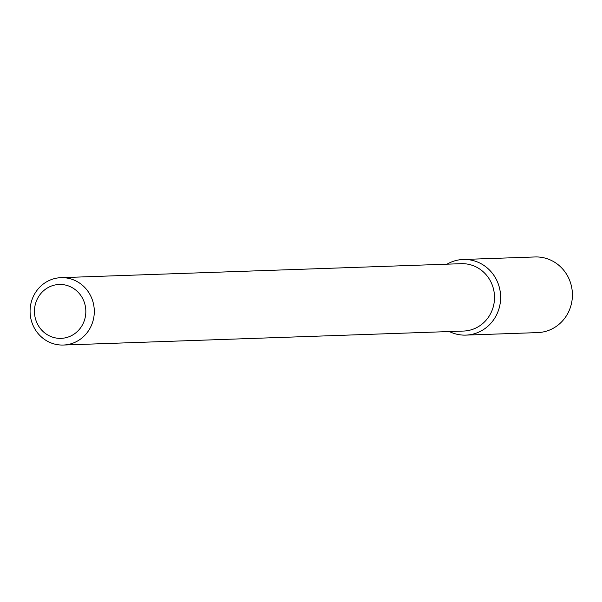 <?xml version="1.0" encoding="UTF-8"?>
<svg xmlns="http://www.w3.org/2000/svg" width="602" height="602" viewBox="0 0 602 602"><rect width="100%" height="100%" fill="white"/><g stroke="black" fill="none" stroke-linecap="round" stroke-linejoin="round"><path stroke-width="0.9" d="M69.516 286.349A26.962 25.69 88 0 1 76.168 332.545A26.962 25.69 88 0 1 34.743 315.365A26.962 25.69 88 0 1 69.516 286.349M73.903 280.013A33.704 32.109 88 0 1 93.844 317.111A33.704 32.109 88 0 1 63.368 345.036A33.704 32.109 88 0 1 30.1 312.468A33.704 32.109 88 0 1 61.013 277.665A33.704 32.109 88 0 1 73.903 280.013M61.013 277.665L461.222 263.684A33.704 32.109 88 0 1 474.12 266.031A33.704 32.109 88 0 1 494.061 303.13A33.704 32.109 88 0 1 463.578 331.055L63.368 345.036M463.254 259.477A37.843 36.045 88 0 0 447.023 264.18A37.843 36.045 88 0 1 477.732 262.111A37.843 36.045 88 0 1 497.719 312.295A37.843 36.045 88 0 1 449.378 331.551A37.843 36.045 88 0 0 465.895 335.111L537.684 332.597A37.843 36.045 88 0 0 571.9 301.256A37.843 36.045 88 0 0 549.513 259.605A37.843 36.045 88 0 0 535.035 256.964L463.254 259.477A37.843 36.045 88 0 1 477.732 262.111A37.843 36.045 88 0 1 500.119 303.762A37.843 36.045 88 0 1 465.895 335.111"/></g></svg>

